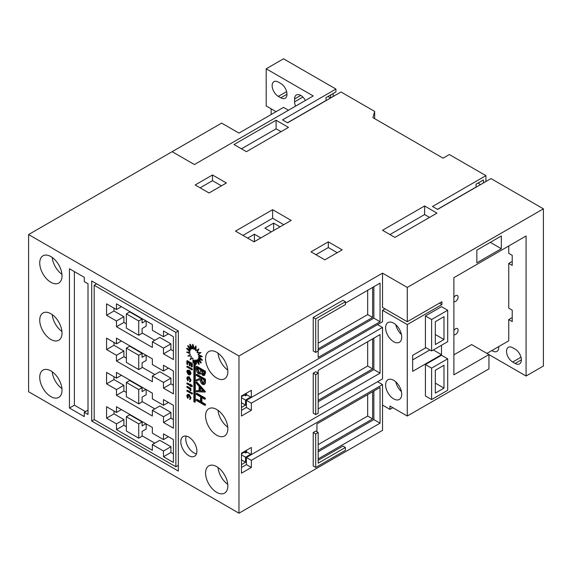 <?xml version="1.0" encoding="UTF-8"?>
<svg xmlns="http://www.w3.org/2000/svg" width="572" height="572" viewBox="0 0 572 572"><rect width="100%" height="100%" fill="white"/><g stroke="black" fill="none" stroke-linecap="round" stroke-linejoin="round"><path stroke-width="0.86" d="M305.398 100.472A8.752 5.055 -120 0 0 300.772 95.41A8.752 5.055 -120 0 0 296.396 94.973A8.752 5.055 -120 0 0 294.587 98.977L294.587 101.837A8.752 5.055 -120 0 0 295.531 106.17M192.242 348.87L189.711 344.516L191.255 349.113A6.128 3.539 -120 0 0 191.177 349.156A6.128 3.539 -120 0 0 190.919 349.328L187.63 345.874L190.283 350.143A6.128 3.539 -120 0 0 190.111 350.572L186.551 348.534L189.911 351.83A6.128 3.539 -120 0 0 189.925 352.402L186.644 352.095L190.197 353.918A6.128 3.539 -120 0 0 190.397 354.547L187.895 356.02L191.098 356.084A6.128 3.539 -120 0 0 191.456 356.685L190.111 359.709L192.478 358.008A6.128 3.539 -120 0 0 192.936 358.48L192.95 362.598L193.865 360.117L193.865 401.723L194.78 402.252L194.78 360.21L195.996 364.242L195.788 360.024A6.128 3.539 -120 0 0 196.239 360.053L198.77 364.4L197.218 359.809A6.128 3.539 -120 0 0 197.304 359.767A6.128 3.539 -120 0 0 197.554 359.588L200.851 363.048L198.198 358.78A6.128 3.539 -120 0 0 198.37 358.351L201.93 360.381L198.57 357.092A6.128 3.539 -120 0 0 198.555 356.513L201.837 356.821L198.284 355.005A6.128 3.539 -120 0 0 198.084 354.368L200.586 352.895L197.383 352.831A6.128 3.539 -120 0 0 197.025 352.238L198.37 349.206L196.003 350.908A6.128 3.539 -120 0 0 195.545 350.443L195.524 346.325L194.351 349.528A6.128 3.539 -120 0 0 194.237 349.456A6.128 3.539 -120 0 0 193.865 349.256L194.358 348.97L192.978 344.387L192.485 344.673L192.685 348.891A6.128 3.539 -120 0 0 192.242 348.87L192.671 348.62M453.882 301.566A3.504 2.023 120 0 0 455.612 301.38A3.504 2.023 120 0 0 457.9 298.298A3.504 2.023 120 0 0 457.364 295.495A3.504 2.023 120 0 0 455.612 295.667A3.504 2.023 120 0 0 453.882 297.483M453.882 334.627A3.504 2.023 120 0 0 455.612 334.441A3.504 2.023 120 0 0 457.9 331.36A3.504 2.023 120 0 0 457.364 328.557A3.504 2.023 120 0 0 455.612 328.728A3.504 2.023 120 0 0 453.882 330.544M393.665 380.308A11.376 6.571 -120 0 0 387.973 379.744A11.376 6.571 -120 0 0 386.229 388.86A11.376 6.571 -120 0 0 393.665 398.884A11.376 6.571 -120 0 0 399.349 399.449A11.376 6.571 -120 0 0 401.094 390.333A11.376 6.571 -120 0 0 393.665 380.308M395.81 381.889A11.376 6.571 -120 0 0 401.415 391.591M393.665 323.151A11.376 6.571 -120 0 0 387.973 322.587A11.376 6.571 -120 0 0 386.229 331.703A11.376 6.571 -120 0 0 393.665 341.727A11.376 6.571 -120 0 0 399.349 342.292A11.376 6.571 -120 0 0 401.094 333.176A11.376 6.571 -120 0 0 393.665 323.151M395.81 324.732A11.376 6.571 -120 0 0 401.415 334.434M188.853 437.108A11.376 6.571 -120 0 0 183.169 436.543A11.376 6.571 -120 0 0 181.424 445.659A11.376 6.571 -120 0 0 188.853 455.684A11.376 6.571 -120 0 0 194.544 456.249A11.376 6.571 -120 0 0 196.289 447.132A11.376 6.571 -120 0 0 188.853 437.108M186.207 436.1A11.376 6.571 -120 0 0 193.808 452.831A11.376 6.571 -120 0 0 196.453 453.839M50.872 396.611A15.751 9.095 60 0 1 40.583 382.732A15.751 9.095 60 0 1 43 370.113A15.751 9.095 60 0 1 50.872 370.892A15.751 9.095 60 0 1 61.168 384.77A15.751 9.095 60 0 1 58.752 397.39A15.751 9.095 60 0 1 50.872 396.611M61.933 388.617A15.751 9.095 60 0 1 52.188 371.743M50.872 339.453A15.751 9.095 60 0 1 40.583 325.575A15.751 9.095 60 0 1 43 312.955A15.751 9.095 60 0 1 50.872 313.735A15.751 9.095 60 0 1 61.168 327.613A15.751 9.095 60 0 1 58.752 340.233A15.751 9.095 60 0 1 50.872 339.453M61.933 331.46A15.751 9.095 60 0 1 52.188 314.579M50.872 282.296A15.751 9.095 60 0 1 40.583 268.418A15.751 9.095 60 0 1 43 255.791A15.751 9.095 60 0 1 50.872 256.578A15.751 9.095 60 0 1 61.168 270.456A15.751 9.095 60 0 1 58.752 283.076A15.751 9.095 60 0 1 50.872 282.296M61.933 274.303A15.751 9.095 60 0 1 52.188 257.421M216.702 466.63A15.751 9.095 -120 0 0 208.823 465.851A15.751 9.095 -120 0 0 206.413 478.471A15.751 9.095 -120 0 0 216.702 492.349A15.751 9.095 -120 0 0 224.574 493.128A15.751 9.095 -120 0 0 226.991 480.509A15.751 9.095 -120 0 0 216.702 466.63M218.018 467.481A15.751 9.095 -120 0 0 227.756 484.355M216.702 409.473A15.751 9.095 -120 0 0 208.823 408.694A15.751 9.095 -120 0 0 206.413 421.314A15.751 9.095 -120 0 0 216.702 435.192A15.751 9.095 -120 0 0 224.574 435.971A15.751 9.095 -120 0 0 226.991 423.351A15.751 9.095 -120 0 0 216.702 409.473M218.018 410.317A15.751 9.095 -120 0 0 227.756 427.198M216.702 352.309A15.751 9.095 -120 0 0 208.823 351.53A15.751 9.095 -120 0 0 206.413 364.157A15.751 9.095 -120 0 0 216.702 378.035A15.751 9.095 -120 0 0 224.574 378.814A15.751 9.095 -120 0 0 226.991 366.194A15.751 9.095 -120 0 0 216.702 352.309M218.018 353.16A15.751 9.095 -120 0 0 227.756 370.041M453.882 354.833L471.628 344.587L526.076 376.026L543.4 366.023L543.4 208.837L490.99 178.578L437.587 209.416L432.511 206.485L485.914 175.647L449.342 154.533L443.064 158.158L372.923 117.66L374.66 111.418L341.005 91.985L287.602 122.823L282.525 119.891L335.928 89.053L283.526 58.802L266.202 68.804L266.202 105.956L276.097 111.669M241.448 467.474L246.403 464.614L246.403 457.471L377.577 381.738L382.525 384.598L382.525 430.323L238.974 513.198L28.6 391.741L28.6 234.556L238.974 356.013L238.974 513.198M512.219 317.589L508.751 319.591L508.751 340.798L486.908 353.41M392.857 407.707L389.947 409.388L382.525 405.098M512.219 261.397L508.751 263.399L508.751 308.165L512.219 310.167L512.219 321.6L508.751 319.591M508.751 245.989L508.751 253.339L512.219 255.348L512.219 265.408L508.751 263.399M526.076 376.026L526.076 235.986L453.882 277.67L453.882 374.839L488.953 354.59L488.953 368.876L407.278 416.03L389.947 406.034L389.947 409.388M407.278 416.03L407.278 324.581L382.525 310.289L382.525 321.721L251.351 397.454L251.351 390.311L241.448 396.024L241.448 416.03L251.351 410.317L251.351 403.174L382.525 327.441L382.525 378.878L251.351 454.611L251.351 447.468L241.448 453.188L241.448 473.187L251.351 467.474L251.351 460.331L382.525 384.598M241.448 410.317L246.403 407.457L246.403 400.314L377.577 324.581L382.525 327.441M291.184 220.406L272.622 209.688L235.492 231.117L254.061 241.834L291.184 220.406M436.972 213.12L424.603 205.977L382.525 230.273L394.902 237.416L436.972 213.12M234.027 144.537L276.097 120.242L288.474 127.384L246.403 151.68L234.027 144.537M288.474 110.239L283.526 107.386L238.974 133.104L221.65 123.102L172.151 151.68L194.423 164.543L313.227 95.953L266.202 68.804M172.151 151.68L28.6 234.556M439.453 303.146L441.927 304.576L441.927 301.716L407.278 321.721L407.278 287.43L382.525 273.137L238.974 356.013M407.278 287.43L543.4 208.837M195.166 184.978L209.045 192.986L226.369 182.983L212.491 174.975L195.166 184.978M342.178 249.85L324.853 259.845L310.982 251.837L328.307 241.834L342.178 249.85M187.351 366.151L192.428 369.083L192.428 369.598L191.927 369.884L186.851 366.952L187.351 366.151M189.775 365.865L189.268 365.572L189.268 362.863L187.359 361.761L187.359 364.471L186.851 364.178L186.851 360.953L187.351 360.667L192.299 363.527L192.299 366.752L191.298 366.745L191.298 364.035L189.775 363.156L189.775 365.865L190.269 365.579L190.269 363.442M187.859 362.047L187.859 364.185L187.359 364.471M196.289 399.506L200.507 401.944L200.507 396.818L196.289 394.38L196.782 393.193L205.448 398.198L204.955 399.378L201.401 397.326L201.401 402.459L201.895 402.173L205.448 404.225L205.448 405.119L204.955 405.405L196.289 400.407L196.782 399.22L200.507 401.372M201.895 397.611L201.895 402.173M196.289 382.196L196.782 381.91L205.448 391.656L204.955 392.07L196.289 391.684L196.289 390.712L199.07 390.833L199.07 386.3L196.289 383.176L196.289 382.196L204.955 392.07M196.289 390.712L199.07 390.526M196.289 366.552L196.782 366.266L205.448 371.264L205.448 373.216L204.318 375.604L202.81 375.439L200.965 373.223L200.357 374.067L198.749 373.866C197.154 372.715 196.332 371.178 196.289 369.255L196.289 366.552L204.955 371.55L204.318 375.604M201.115 373.559L200.357 374.067M84.284 416.609L84.284 412.326L88.002 414.471L88.002 283.748L84.284 281.603L84.284 277.32L69.441 268.747L69.441 408.036L84.284 416.609M91.713 280.981L91.713 421.049L178.335 471.063L178.335 330.995L91.713 280.981M196.289 374.503L196.782 374.217L205.448 379.215L205.327 383.419L204.233 384.641L202.638 384.448C200.958 383.183 200.179 381.545 200.286 379.543L196.289 380.916L196.289 379.801L200.286 378.435L200.286 377.706L196.289 375.396L196.289 374.503L204.955 379.501L204.833 383.705L204.233 384.641M196.289 379.801L200.286 378.321M187.888 370.742L188.488 373.373L187.788 373.995L186.794 371.493L187.258 370.327L188.653 370.463L189.861 371.643L190.533 373.666L189.825 374.939L188.567 374.667L188.567 370.928L187.609 370.82L187.237 371.686L187.788 373.995M187.258 370.327L189.146 370.177L190.354 371.357L191.027 373.38L190.319 374.653M187.373 376.905L188.631 377.034L190.533 380.473L189.69 381.896L189.454 381.331L190.09 380.18L188.674 377.57L187.673 377.477L187.237 378.528L187.623 380.702L186.794 378.264L187.373 376.905L189.125 376.748L191.027 380.187L190.183 381.61M187.952 377.384L188.367 380.13L187.623 380.702M190.469 386.579L190.026 385.592L186.851 383.762L186.851 383.247L190.026 385.078L190.026 384.348L190.969 384.32L190.969 385.049L192.428 385.893L191.927 386.693L190.469 385.85L190.469 386.579L190.969 386.136M186.851 383.247L187.351 382.961L190.026 384.506M187.351 386.393L190.969 388.481L190.469 389.282L189.94 388.974L190.905 390.426L190.412 390.712L189.311 388.703L186.851 387.187L187.351 386.393M190.433 388.688L191.027 390.047M191.234 393.329L191.613 393.071L191.992 393.772L191.613 394.029L191.234 393.329L192.106 392.785L191.727 393.043L192.106 392.785L192.492 393.486L192.106 393.743M187.351 390.261L190.969 392.349L190.969 392.864L190.469 393.15L186.851 391.062L187.351 390.261M187.373 394.508L188.631 394.637L190.533 398.076L189.69 399.492L190.09 397.776L188.674 395.173L187.673 395.08L187.237 396.131L187.623 398.305L186.794 395.867L187.373 394.508L189.125 394.351L191.027 397.79L190.183 399.213M187.952 394.987L188.367 397.733L187.623 398.305M198.77 364.4L199.263 364.114L197.84 359.881M195.996 364.242L196.489 363.956L196.31 360.167M194.78 402.252L195.274 401.966L195.274 361.854M192.95 362.598L193.865 361.182M190.111 359.709L192.514 358.051M189.911 352.073L186.644 352.095M190.247 350.078L187.044 348.248L186.551 348.534M191.134 348.748L188.124 345.588L187.63 345.874M192.664 348.462L190.204 344.23L189.711 344.516M196.461 350.579A6.128 3.539 -120 0 0 196.039 350.157L196.024 346.039L195.524 346.325M201.837 356.821L202.331 356.535L198.777 354.719A6.128 3.539 -120 0 0 198.577 354.082L201.079 352.609L197.876 352.545A6.128 3.539 -120 0 0 197.519 351.952L198.863 348.92L198.37 349.206M201.93 360.381L202.424 360.095L199.063 356.806A6.128 3.539 -120 0 0 199.063 356.563M200.851 363.048L201.344 362.762L198.727 358.551M335.928 89.053L335.928 91.913L326.033 97.626L326.033 100.486L287.473 122.744M333.147 93.522L333.147 96.525M374.66 118.661L374.66 111.418M485.914 181.51L485.914 175.647M483.44 182.94L483.44 179.937L476.018 184.22L476.147 187.151M498.741 346.575L498.741 347.383A8.752 5.055 60 0 1 496.932 351.387A8.752 5.055 60 0 1 491.891 350.529M515.186 349.156A8.752 5.055 60 0 1 520.899 356.871A8.752 5.055 60 0 1 519.562 363.885A8.752 5.055 60 0 1 515.186 363.449L512.712 362.019A8.752 5.055 60 0 1 506.992 354.311A8.752 5.055 60 0 1 508.336 347.297A8.752 5.055 60 0 1 512.712 347.733L515.186 349.156M441.927 304.576L407.278 324.581M501.322 248.72L501.322 235.986L476.862 250.114L476.862 262.841L501.322 248.72L490.297 242.356M425.911 347.683L412.648 355.341L412.648 371.35L441.505 354.683L441.505 345.252M425.418 315.958L425.418 347.397L431.61 350.972L447.697 341.684L447.697 310.246L441.505 306.671L425.418 315.958L431.61 319.533L431.61 350.972M425.418 364.543L425.418 395.981L431.61 399.556L447.697 390.268L447.697 358.83L441.505 355.255L425.418 364.543L431.61 368.118L431.61 399.556M271.149 108.816L271.149 114.529M407.278 321.721L382.525 307.436L382.525 273.137M318.175 458.901L380.051 423.18L380.051 387.451L316.938 423.895L316.938 431.76M345.402 447.468L345.402 450.328L315.701 467.474L313.227 466.044L313.227 432.475L315.701 431.045L318.175 432.475L318.175 463.191L345.402 447.468L342.928 446.038L318.175 460.331M384.999 308.866L382.525 310.289M315.701 318.861L313.227 317.439L342.928 300.286L345.402 301.716L315.701 318.861L315.701 352.431L318.175 351.008L318.175 357.443L380.051 321.721L380.051 283.14L345.402 303.146M313.227 317.439L313.227 351.008L315.701 352.431M318.175 408.887L380.051 373.166L380.051 334.584L318.175 370.306L318.175 373.166L315.701 371.736L313.227 373.166L313.227 413.177L315.701 414.607L318.175 413.177L318.175 373.166L315.701 374.596L315.701 414.607M246.403 400.314L251.351 403.174M246.403 407.457L251.351 410.317M251.351 397.454L246.403 394.601L246.403 393.171M247.047 394.973L245.538 395.845L245.538 393.665M241.448 407.457L245.538 405.098L245.538 400.064L250.7 397.082M246.403 457.471L251.351 460.331M246.403 464.614L251.351 467.474M251.351 454.611L246.403 451.758L246.403 450.328M247.047 452.13L245.538 453.003L245.538 450.829M241.448 464.614L245.538 462.255L245.538 457.221L250.7 454.239M318.175 351.008L318.175 320.291L345.402 304.576L345.402 301.716M318.175 432.475L315.701 433.905L313.227 432.475M315.701 467.474L315.701 433.905M315.701 374.596L313.227 373.166M318.175 350.3L373.859 318.154L373.859 286.715M373.859 318.154L380.051 321.721M318.175 348.87L372.622 317.439L372.622 287.43M318.175 451.758L373.859 419.605L373.859 391.026M373.859 419.605L380.051 423.18M318.175 450.328L372.622 418.89L372.622 391.741M318.175 401.744L373.859 369.591L373.859 338.152M373.859 369.591L380.051 373.166M318.175 400.314L372.622 368.876L372.622 338.867M241.448 396.711L244.244 395.095M241.448 397.704L245.538 400.064M241.448 402.738L245.538 405.098M243.651 394.759L245.538 395.845M241.448 453.868L244.244 452.252M241.448 454.862L245.538 457.221M241.448 459.902L245.538 462.255M243.651 451.916L245.538 453.003M318.175 343.157L367.674 314.579L367.674 290.283M367.674 314.579L372.622 317.439M318.175 444.608L367.674 416.03L367.674 394.601M367.674 416.03L372.622 418.89M318.175 394.601L367.674 366.023L367.674 341.727M367.674 366.023L372.622 368.876M178.335 330.995L175.861 332.425L94.187 285.264L94.187 419.626L91.713 421.049M96.661 283.841L94.187 285.264M178.335 465.351L175.861 466.781L175.861 332.425M94.187 419.626L175.861 466.781M142.085 353.353L129.708 346.21L126.362 348.141L126.362 362.426L138.739 369.576L138.739 355.283L142.085 353.353L142.085 357.307L145.874 355.119M138.739 355.283L126.362 348.141M138.739 369.576L142.099 367.639L142.099 362.82L146.16 360.474L146.16 355.283M142.085 319.054L129.708 311.912L126.362 313.842L126.362 328.135L138.739 335.278L138.739 320.992L142.085 319.054L142.085 323.008L145.874 320.82M138.739 320.992L126.362 313.842M138.739 335.278L142.099 333.34L142.099 328.528L146.16 326.183L146.16 320.992M142.085 387.644L129.708 380.502L126.362 382.432L126.362 396.725L138.739 403.868L138.739 389.582L142.085 387.644L142.085 391.598L145.874 389.41M138.739 389.582L126.362 382.432M138.739 403.868L142.099 401.93L142.099 397.118L146.16 394.773L146.16 389.582M142.085 421.943L129.708 414.8L126.362 416.731L126.362 431.016L138.739 438.166L138.739 423.873L142.085 421.943L142.085 425.897L145.874 423.709M138.739 423.873L126.362 416.731M138.739 438.166L142.099 436.229L142.099 431.41L146.16 429.064L146.16 423.873M133.498 347.976L133.133 348.184M133.498 313.678L133.133 313.892M133.498 382.268L133.133 382.475M133.498 416.559L133.133 416.773M113.985 342.428L113.985 345.281L123.888 351.001L123.888 356.713L126.362 358.143M142.099 367.224L154.826 374.574M168.44 368.146L163.485 371.006L152.352 364.571L152.352 358.858L116.459 338.138L116.459 343.851L106.564 338.138L106.564 349.571L116.459 355.283L116.459 361.003L152.352 381.717L152.352 376.004L159.774 371.721L170.914 378.149L170.914 383.862L173.387 385.292M113.985 308.129L113.985 310.989L123.888 316.702L123.888 322.422L126.362 323.845M142.099 332.933L154.826 340.283M168.44 333.848L163.485 336.708L152.352 330.28L152.352 324.56L116.459 303.846L116.459 309.559L106.564 303.846L106.564 315.272L116.459 320.992L116.459 326.705L152.352 347.426L152.352 341.713L159.774 337.423L170.914 343.851L170.914 349.571L173.387 351.001M113.985 376.719L113.985 379.579L123.888 385.292L123.888 391.012L126.362 392.435M142.099 401.523L154.826 408.873M152.352 410.303L163.485 416.731L163.485 422.443L173.387 428.163L173.387 405.298L163.485 399.585L163.485 405.298L152.352 398.87L152.352 393.15L116.459 372.429L116.459 378.149L106.564 372.429L106.564 383.862L116.459 389.582L116.459 395.295L152.352 416.016L152.352 410.303L159.774 406.013L170.914 412.441L170.914 418.161L173.387 419.591M113.985 411.018L113.985 413.871L123.888 419.591L123.888 425.303L126.362 426.733M142.099 435.814L154.826 443.164M152.352 444.594L163.485 451.022L163.485 456.742L173.387 462.455L173.387 439.589L163.485 433.876L163.485 439.596L152.352 433.161L152.352 427.448L116.459 406.728L116.459 412.441L106.564 406.728L106.564 418.161L116.459 423.873L116.459 429.593L152.352 450.307L152.352 444.594L159.774 440.304L170.914 446.739L170.914 452.452L173.387 453.882M121.414 340.998L116.459 343.851M113.985 345.281L106.564 349.571M123.888 351.001L116.459 355.283M123.888 356.713L116.459 361.003M152.352 376.004L163.485 382.432L163.485 388.152L173.387 393.865L173.387 371.006L163.485 365.286L163.485 371.006M170.914 378.149L163.485 382.432M170.914 383.862L163.485 388.152M121.414 306.699L116.459 309.559M113.985 310.989L106.564 315.272M123.888 316.702L116.459 320.992M123.888 322.422L116.459 326.705M152.352 341.713L163.485 348.141L163.485 353.853L173.387 359.573L173.387 336.708L163.485 330.995L163.485 336.708M170.914 343.851L163.485 348.141M170.914 349.571L163.485 353.853M168.44 402.438L163.485 405.298M121.414 375.289L116.459 378.149M113.985 379.579L106.564 383.862M123.888 385.292L116.459 389.582M123.888 391.012L116.459 395.295M170.914 412.441L163.485 416.731M170.914 418.161L163.485 422.443M168.44 436.736L163.485 439.596M121.414 409.588L116.459 412.441M113.985 413.871L106.564 418.161M123.888 419.591L116.459 423.873M123.888 425.303L116.459 429.593M170.914 446.739L163.485 451.022M170.914 452.452L163.485 456.742M74.389 271.6L74.389 405.183L85.528 411.611M74.389 405.183L69.441 408.036M88.002 410.181L84.284 412.326M280.809 97.812A8.752 5.055 -120 0 0 285.185 98.248A8.752 5.055 -120 0 0 286.522 91.234A8.752 5.055 -120 0 0 280.809 83.526L278.335 82.096A8.752 5.055 -120 0 0 273.959 81.66A8.752 5.055 -120 0 0 272.615 88.674A8.752 5.055 -120 0 0 278.335 96.382L280.809 97.812L286.994 94.237M447.697 310.246L431.61 319.533M443.979 316.673L435.321 321.678L435.321 344.544L443.979 339.539L443.979 316.673M447.697 358.83L431.61 368.118M443.979 365.258L435.321 370.263L435.321 393.128L443.979 388.123L443.979 365.258M433.34 349.971L441.505 354.683M412.648 359.917L429.872 349.971M435.321 334.541L443.979 339.539M435.321 383.126L443.979 388.123M283.755 224.689L272.622 218.261L272.622 209.688M272.622 218.261L242.921 235.407M260.839 237.923L254.418 234.213L247.64 238.131M280.044 226.834L273.623 223.123L264.907 228.156L271.328 231.867M273.623 230.537L273.623 223.123M254.418 241.627L254.418 234.213M429.551 217.41L424.603 214.55L424.603 205.977M424.603 214.55L389.947 234.556M241.448 148.82L276.097 128.814L276.097 120.242M276.097 128.814L281.052 131.674M330.452 98.084L328.078 96.446M330.673 94.952L330.673 97.955M437.458 209.338L476.018 187.08M478.106 183.019L480.437 184.677M204.068 371.936L201.287 370.334L202.788 374.531L203.618 374.646L204.068 371.936M200.4 369.819L197.176 367.96L197.176 369.24L198.749 372.973L199.785 373.066L200.3 372.229L200.4 369.819M204.955 371.55L205.448 371.264M201.78 370.62L203.289 374.252L203.839 374.431M201.287 370.935L201.78 370.649M202.788 374.531L203.289 374.252M197.676 368.246L199.242 372.687L200.007 372.873M197.176 369.24L197.676 368.954M198.749 372.973L199.242 372.687M204.068 379.887L201.18 378.221L201.165 380.044L202.638 383.555L203.596 383.64L204.068 379.887M204.955 379.501L205.448 379.215M204.833 383.705L205.327 383.419M201.666 378.507L201.659 379.758L203.132 383.269L203.804 383.44M202.638 383.555L203.132 383.269M203.267 391.019L199.957 387.301L199.957 390.876L203.267 391.019M204.955 391.942L205.448 391.656M199.957 390.876L202.981 390.697M200.45 387.859L200.45 390.59M196.289 393.479L204.955 398.484L205.448 398.198M201.401 402.459L204.955 404.511L205.448 404.225M204.955 404.511L204.955 405.405M204.955 398.484L204.955 399.378M186.851 360.953L191.806 363.813L192.299 363.527M191.806 363.813L191.806 367.038M186.851 366.438L191.927 369.369L192.428 369.083M191.927 369.369L191.927 369.884M190.519 374.56L189.825 374.939M189.504 371.779L189.504 374.124L189.01 374.41L190.09 373.437L189.01 371.242L189.01 374.41L189.69 374.388M187.237 371.686L187.73 371.4M187.995 373.659L188.488 373.373M190.533 373.666L191.027 373.38M189.861 371.643L190.354 371.357M188.653 370.463L189.146 370.177M189.504 374.124L189.897 374.181M190.533 380.473L191.027 380.187M190.505 381.51L189.69 381.896M188.631 377.034L189.125 376.748M187.866 380.416L188.367 380.13M187.237 378.528L187.73 378.242M190.026 384.348L190.469 385.335L190.969 385.049M190.469 385.335L191.927 386.179L192.428 385.893M190.469 384.606L190.969 384.32M191.927 386.179L191.927 386.693M186.851 386.679L190.469 388.767L190.969 388.481M190.533 390.333L190.412 390.712M190.469 388.767L190.469 389.282M191.613 394.029L192.492 393.486M186.851 390.547L190.469 392.635L190.969 392.349M190.469 392.635L190.469 393.15M190.533 398.076L191.027 397.79M190.505 399.113L189.69 399.492M188.631 394.637L189.125 394.351M187.866 398.019L188.367 397.733M187.237 396.131L187.73 395.845M198.198 358.78L198.656 358.508M198.57 357.092L199.063 356.806M198.284 355.005L198.777 354.719M198.084 354.368L198.577 354.082M200.586 352.895L201.079 352.609M197.383 352.831L197.876 352.545M197.025 352.238L197.519 351.952M195.545 350.443L196.039 350.157M193.865 349.256L192.485 344.673M221.414 185.836L212.491 180.688L200.121 187.83M212.491 180.688L212.491 174.975M315.93 254.697L328.307 247.554L328.307 241.834M328.307 247.554L337.23 252.702M204.955 373.502L205.448 373.216M204.955 381.503L205.448 381.217M201.165 380.044L201.659 379.758M294.587 101.837L302.881 97.047M294.587 98.977L300.772 95.41M278.335 96.382L286.629 91.599M515.186 363.449L521.371 359.874M512.712 362.019L521.006 357.235M191.849 392.764L191.355 393.05M192.364 393.765L191.863 394.051"/></g></svg>
